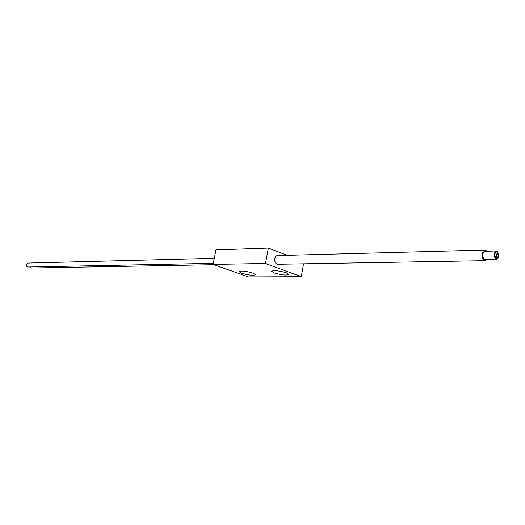 <?xml version="1.0" encoding="UTF-8"?>
<svg xmlns="http://www.w3.org/2000/svg" width="525" height="525" viewBox="0 0 525 525"><rect width="100%" height="100%" fill="white"/><g stroke="black" fill="none" stroke-linecap="round" stroke-linejoin="round"><path stroke-width="0.79" d="M287.201 255.327L268.341 248.076L265.499 263.478L213.117 264.442L248.509 276.924L301.278 276.714L265.499 263.478M303.562 263.839L301.278 276.714M278.998 264.265L278.047 264.488C275.645 264.029 274.562 262.113 274.805 258.74C275.284 256.666 276.294 255.544 277.843 255.373L278.808 255.55M268.341 248.076L215.933 249.907L213.117 264.442M253.03 273.105C246.1 271.11 241.395 270.578 238.921 271.517L241.5 273.203C248.391 275.179 253.07 275.704 255.544 274.772L253.03 273.105M286.466 272.829C279.248 270.729 274.293 270.198 271.602 271.228L274.076 272.934C281.243 275.015 286.178 275.54 288.875 274.516L286.466 272.829M487.266 259.416L485.323 260.682L484.483 260.498C481.103 259.225 481.655 249.854 485.093 250.051L487.088 251.226M486.032 251.252L485.12 250.989C482.147 253.247 481.976 256.115 484.614 259.586L486.202 259.435M495.836 259.101C493.382 255.826 493.533 253.122 496.309 250.989L496.972 251.14C499.419 254.435 499.262 257.138 496.479 259.245L495.836 259.101M495.941 258.385L496.473 258.503C498.743 256.771 498.881 254.553 496.873 251.856L496.328 251.731C494.051 253.477 493.927 255.695 495.941 258.385M214.305 258.326L27.923 263.071L26.302 264.534L26.624 266.26L28.015 267.015L213.327 263.353M29.794 266.976L31.342 268.026L213.852 264.705M497.595 253.982L497.333 253.923C496.223 254.776 496.158 255.852 497.142 257.165L497.398 257.224C498.507 256.377 498.573 255.301 497.595 253.982M495.712 253.089L495.449 253.03C494.34 253.877 494.274 254.96 495.259 256.279L495.521 256.338C496.63 255.485 496.696 254.402 495.712 253.089M485.093 250.051L276.898 255.603M485.323 260.682L277.088 264.298M496.309 250.989L484.227 251.298M496.479 259.245L484.404 259.468M496.322 253.949L497.333 253.923M494.937 257.276L497.398 257.224M494.839 253.043L495.449 253.03M494.616 256.351L495.521 256.338"/></g></svg>

